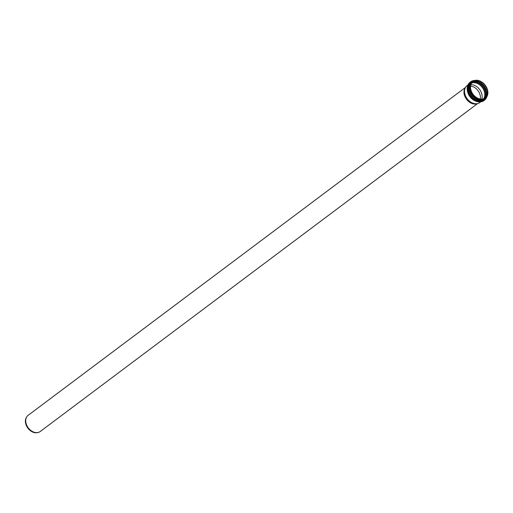 <?xml version="1.0" encoding="UTF-8"?>
<svg xmlns="http://www.w3.org/2000/svg" width="513" height="513" viewBox="0 0 513 513"><rect width="100%" height="100%" fill="white"/><g stroke="black" fill="none" stroke-linecap="round" stroke-linejoin="round"><path stroke-width="0.77" d="M480.572 101.946L479.738 102.568A10.574 7.746 -126.9 0 1 477.686 103.549A10.574 7.746 -126.9 0 1 467.202 98.752A10.574 7.746 -126.9 0 1 465.535 87.345A10.574 7.746 -126.9 0 1 467.054 85.645L467.882 85.03M486.818 87.954A10.574 7.746 -126.9 0 1 485.369 98.355A10.574 7.746 -126.9 0 1 472.826 94.539A10.574 7.746 -126.9 0 1 472.678 81.432A10.574 7.746 -126.9 0 1 486.818 87.954M470.915 84.664A10.138 7.426 -126.9 0 1 481.136 92.051A10.138 7.426 -126.9 0 1 481.771 99.144M486.497 88.031A10.138 7.426 -126.9 0 1 485.106 98.002A10.138 7.426 -126.9 0 1 473.082 94.347A10.138 7.426 -126.9 0 1 472.941 81.779A10.138 7.426 -126.9 0 1 486.497 88.031M477.686 103.549L476.526 103.85A10.1 7.4 -126.9 0 1 466.509 99.272A10.1 7.4 -126.9 0 1 464.925 88.377L465.535 87.345M477.616 103.568L40.232 431.504A10.1 7.4 -126.9 0 1 38.263 432.44A10.1 7.4 -126.9 0 1 28.253 427.861A10.1 7.4 -126.9 0 1 26.663 416.966A10.1 7.4 -126.9 0 1 28.112 415.344L465.503 87.409M37.943 432.51A9.837 7.208 -126.9 0 1 37.635 432.6A9.837 7.208 -126.9 0 1 27.882 428.143A9.837 7.208 -126.9 0 1 26.33 417.524A9.837 7.208 -126.9 0 1 26.503 417.255M470.581 86.146A9.535 6.983 -126.9 0 1 479.456 93.084A9.535 6.983 -126.9 0 1 480.251 99.041M477.218 101.574A11.036 8.086 -126.9 0 1 468.414 93.77M467.458 91.128A10.574 7.746 53.1 0 0 468.356 93.988A10.574 7.746 53.1 0 0 474.596 100.644M485.369 98.355L484.734 98.829A10.574 7.746 -126.9 0 1 470.594 92.308A10.574 7.746 -126.9 0 1 472.043 81.907L472.678 81.432M473.929 80.721A11.036 8.086 53.1 0 0 469.857 92.686A11.036 8.086 53.1 0 0 478.296 100.394A11.036 8.086 53.1 0 0 486.401 97.348M480.04 82.612A11.106 8.137 -126.9 0 1 486.292 90.948M486.375 95.322A11.106 8.137 53.1 0 0 475.872 81.31M472.55 82.106A10.626 7.785 -126.9 0 1 484.541 89.672A10.626 7.785 -126.9 0 1 484.682 98.291M471.742 83.01A10.138 7.426 -126.9 0 1 483.785 90.064A10.138 7.426 -126.9 0 1 483.586 98.804M484.689 98.284A10.138 7.426 53.1 0 0 485.696 88.627A10.138 7.426 53.1 0 0 472.556 82.099M483.836 100.644A11.498 8.42 -126.9 0 1 468.472 93.558A11.498 8.42 -126.9 0 1 470.049 82.253C466.933 85.03 466.355 88.858 468.331 93.738C472.64 101.157 477.808 103.459 483.836 100.644L484.49 100.157A11.498 8.42 53.1 0 0 486.843 96.72M474.66 80.47A11.498 8.42 53.1 0 0 470.697 81.766A11.498 8.42 53.1 0 0 469.119 93.071A11.498 8.42 53.1 0 0 484.49 100.157L486.991 96.463M484.304 98.599C486.831 96.444 487.247 93.18 485.555 88.813C481.547 82.163 477.077 80.022 472.14 82.375M474.948 80.4L470.049 82.253M37.635 432.6L38.263 432.44M26.33 417.524L26.663 416.966"/></g></svg>
